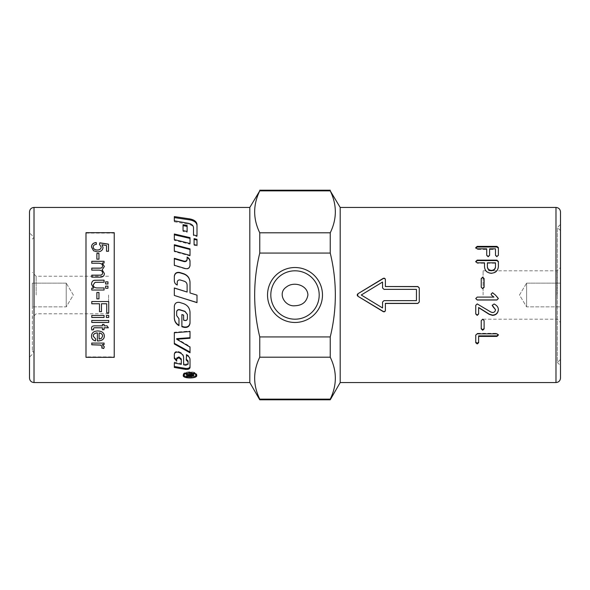 <?xml version="1.0" encoding="UTF-8"?>
<svg xmlns="http://www.w3.org/2000/svg" width="590" height="590" viewBox="0 0 590 590"><rect width="100%" height="100%" fill="white"/><g stroke="black" fill="none" stroke-linecap="round" stroke-linejoin="round"><path stroke-width="0.44" stroke-dasharray="2.95 2.21" d="M174.323 276.223L174.323 280.965C174.419 282.942 175.392 284.343 177.236 285.177L177.236 282.33C177.502 280.619 178.512 279.903 180.26 280.169L184.272 281.408C186.064 282.064 187.008 283.333 187.111 285.199L187.111 292.05M174.323 287.964L174.323 295.457M196.994 302.633L196.994 295.14L196.536 295M190.017 292.957L190.017 282.344M186.241 360.055L186.536 354.494C188.771 355.505 189.936 356.898 190.017 358.676L190.017 367.563M174.323 358.388L174.323 353.535C174.662 351.928 175.923 351.242 178.114 351.493L178.357 351.552C181.676 352.518 183.431 354.243 183.623 356.729L183.623 363.89L185.806 364.303L188.077 363.307L188.077 364.2M176.69 358.071L176.69 361.11M174.323 367.445L174.323 362.098L181.3 363.455L181.3 364.347M190.017 358.676L190.017 359.502M186.241 354.369L186.241 355.151M183.623 363.89L183.623 364.797M183.623 356.729L183.623 357.533M174.323 353.535L174.323 354.295M174.323 362.098L174.323 362.975M196.994 224.547L196.994 236.561L193.505 235.764L193.505 228.507C193.314 226.309 191.558 224.871 188.232 224.193L174.323 221.788L174.323 216.596M174.323 221.788L174.323 220.83M193.505 228.507L193.505 227.637M193.505 235.764L193.505 234.99M196.994 236.561L196.994 235.794M187.406 314.514L187.406 318.342C187.17 319.795 186.285 320.407 184.759 320.178L183.623 319.839L183.623 314.854L181.882 314.322L181.882 326.727M190.017 323.187L190.017 312.191C189.781 307.951 187.62 305.067 183.534 303.54L179.626 302.323C176.558 301.851 174.795 303.12 174.323 306.129L174.323 317.995M178.977 325.658L178.977 318.438L176.653 315.562M190.017 338.262L190.017 331.071L174.323 332.244L174.323 343.97M190.017 349.523L190.017 346.441L176.705 338.653M190.017 331.071L190.017 331.543M174.323 332.244L174.323 332.731M190.017 352.046L190.017 352.791M190.017 346.441L190.017 347.119M196.042 374.377C195.902 371.361 184.095 371.361 183.955 374.377M183.933 374.547C183.564 377.357 196.433 377.357 196.057 374.547M183.394 375.056L183.261 374.547C182.841 370.94 197.149 370.94 196.736 374.547L196.603 375.056M196.057 375.638C192.016 377.32 187.974 377.32 183.94 375.638M196.736 374.547L196.736 375.587M174.323 258.317L174.323 265.64L185.481 268.944C188.107 269.32 189.619 268.288 190.017 265.832L190.017 261.363M187.126 257.093L187.126 259.585M174.323 265.64L174.323 265.257M190.017 265.832L190.017 265.456M174.323 244.732L174.323 251.613L190.017 255.935L190.017 248.884M190.017 255.935L190.017 255.418M174.323 251.613L174.323 251.045M174.323 233.994L174.323 240.307L190.017 244.194L190.017 237.659M190.017 244.194L190.017 243.53M174.323 240.307L174.323 239.592M183.048 224.716L183.048 231.442L187.111 232.312L187.111 225.491M183.048 231.442L183.048 230.609M187.111 232.312L187.111 231.494M194.088 238.64L194.088 245.233L196.994 245.978L196.994 239.348M194.088 245.233L194.088 244.577M196.994 245.978L196.994 245.337M190.423 373.795L190.423 374.606L191.639 375.277L192.812 374.694L192.812 373.795L190.423 373.795L190.423 374.429M192.812 373.795L192.812 374.429M190.423 374.606L190.423 375.646M192.812 374.694L192.812 375.742M189.67 374.886L186.381 375.837L186.381 375.41L189.596 374.237L189.596 373.795L186.381 373.795L186.381 373.404L193.608 373.404L193.608 375.727M192.812 375.506L190.423 375.476M186.381 373.404L186.381 373.795M189.596 373.795L189.596 374.429M189.596 374.237L189.596 375.277M189.56 374.451L189.56 375.483M186.381 375.41L186.381 375.837M189.316 375.1L189.316 375.683M193.608 373.404L193.608 374.429M249.806 382.556L249.806 207.444M85.993 356.913L85.993 233.087L114.231 233.087L114.231 356.913L85.993 356.913L85.993 357.311M319.197 295A24.197 24.197 0 0 0 282.905 274.048A24.197 24.197 0 0 0 282.905 315.952A24.197 24.197 0 0 0 319.197 295M483.107 295L483.107 270.803L483.107 295M91.782 343.019L104.061 343.019M101.782 347.894L102.188 346.655M102.203 344.575L104.334 346.787M103.029 247.461L103.029 247.49C102.815 250.241 100.978 251.746 97.542 252.004L93.552 250.839L91.494 247.026M106.517 245.521L101.974 244.828M106.517 251.303L108.508 251.303M101.2 247.026L99.555 244.407M96.406 244.349L96.406 244.349C94.267 244.68 93.198 245.58 93.198 247.04M96.871 259.217L98.965 259.217M91.782 263.258L98.147 263.214M102.527 266.105C102.645 264.246 101.185 263.295 98.147 263.258M91.782 270.154L98.914 270.124M102.527 273.052C102.586 271.245 101.384 270.279 98.914 270.154M91.782 277.197L100.204 277.175C102.984 277.145 104.364 275.913 104.334 273.502L104.334 273.472M104.334 266.503L102.181 269.844M104.061 263.052L102.335 263.052M91.782 290.029L104.061 290.022M104.061 282.219L95.064 282.344L93.301 284.719M91.509 284.314L93.589 288.178M105.588 288.289L107.955 288.281M105.588 284.004L107.955 284.004M96.871 298.865L96.871 292.463M98.965 292.463L98.965 298.865M91.782 301.527L108.73 301.534M99.481 311.623L99.481 303.762M101.48 303.762L101.48 311.645M106.724 312.84L106.724 303.762M91.782 315.436L104.061 315.436M106.34 315.436L108.73 315.436M91.782 320.436L108.73 320.436M93.552 328.837L93.64 329.714M102.446 329.714L102.446 327.752M104.061 327.752L104.061 329.714M104.061 325.857L107.1 325.813L108.353 327.797M104.061 324.375L102.446 324.375M91.612 328.49L91.612 328.49C91.295 326.558 92.542 325.665 95.374 325.813L102.446 325.857M99.091 332.952L99.091 339.066M99.091 339.007L101.428 338.328L102.63 336.064M93.213 336.153L95.742 338.985M97.387 340.939L97.387 332.841M91.509 336.153L91.509 336.153C91.62 332.812 93.722 331.056 97.815 330.901C102.055 331.115 104.231 332.834 104.334 336.049L104.334 336.079M85.993 233.087L85.993 232.689M114.231 232.689L114.231 233.087M114.231 356.913L114.231 357.311M560.5 359.399L560.5 230.602L560.5 359.399L557.395 362.503L557.395 227.497L557.395 362.503L560.5 365.608L560.5 224.392L560.5 365.608M557.218 295L557.218 270.803L557.218 295M560.5 295L560.5 322.479L560.5 295M526.605 283.134L526.605 306.866L526.605 283.134L560.5 283.134L560.5 306.866L560.5 283.134L560.5 306.866L560.5 283.134L526.605 283.134L526.605 306.866L526.605 283.134L519.48 295L526.605 306.866L560.5 306.866L526.605 306.866L519.48 295L526.605 283.134M32.325 295L32.325 350.925L32.325 295M34.021 295L34.021 352.621L34.021 295M36.145 295L36.145 276.223L36.145 295M108.582 295L108.582 313.777L108.582 295M66.22 283.134L66.22 306.866L66.22 283.134L32.325 283.134L32.325 306.866L32.325 283.134L32.325 306.866L32.325 283.134L66.22 283.134L66.22 306.866L66.22 283.134L73.344 295L66.22 306.866L32.325 306.866L66.22 306.866L73.344 295L66.22 283.134M475.754 342.716L475.754 334.611L477.207 333.328L496.92 333.328L498.336 334.869M478.638 335.88L478.638 342.716M475.754 334.611L475.754 335.127M498.351 334.611L498.351 335.127M481.233 328.888L481.233 320.304L482.686 318.954L484.117 320.304L484.117 328.888M492.208 305.259L494.096 303.872C496.95 305.303 498.373 307.176 498.373 309.492L498.373 309.588M475.754 313.976L475.754 305.2L477.207 303.791L490.924 311.852L492.562 312.331C494.339 312.169 495.312 311.218 495.489 309.492M478.638 307.471L478.638 313.976M475.754 298.503L477.207 297.065L493.933 297.065M498.351 298.503L497.813 297.404M495.408 295L497.813 297.375M491.507 295.162L491.087 294.167M484.117 278.583L484.117 287.367L482.686 288.798L481.233 287.367L481.233 278.583M416.452 289.425L383.972 289.425L382.556 288.038L382.556 282.197L361.257 295L382.556 307.803L382.556 301.962L383.972 300.576L416.452 300.576L416.452 289.358M385.381 303.349L385.381 310.451M419.276 287.95L419.276 302.05M385.381 279.549L385.381 286.651M498.373 247.601L498.373 255.721L496.942 256.997L495.489 255.721L495.489 249.423L489.597 249.423L489.597 255.721L488.166 256.997L486.713 255.721L486.713 249.423L477.207 249.423L475.783 247.911M475.754 248.213L475.754 247.601M486.713 249.423L486.713 248.825M486.713 255.721L486.713 255.205M489.597 255.721L489.597 255.205M489.597 249.423L489.597 248.825M495.489 249.423L495.489 248.825M495.489 255.721L495.489 255.205M498.373 255.721L498.373 255.205M487.399 262.823L487.399 263.236L495.489 263.236L495.489 262.823M498.373 261.473L498.373 266.968C497.975 270.943 495.674 273.118 491.463 273.495C487.082 273.236 484.766 271.061 484.515 266.968L484.515 263.236L477.207 263.236L475.769 261.695M475.754 261.908L475.754 261.473M484.515 263.236L484.515 262.823M484.515 266.968L484.515 266.599M498.373 266.968L498.373 266.599M340.194 382.556L340.194 207.444M560.5 211.957L560.5 378.043M29.5 378.043L29.5 211.957M32.325 350.925L34.021 352.621L29.5 357.142L29.5 232.858L34.021 237.379L32.325 239.075M259.755 399.135C252.97 385.152 252.97 371.176 259.755 357.201L330.245 357.201C337.03 371.176 337.03 385.152 330.245 399.135L259.755 399.135L259.755 399.791M259.755 336.934C252.97 308.976 252.97 281.024 259.755 253.066L330.245 253.066C337.03 281.024 337.03 308.976 330.245 336.934L259.755 336.934L259.755 357.201M259.755 232.799C252.97 218.824 252.97 204.848 259.755 190.865L330.245 190.865C337.03 204.848 337.03 218.824 330.245 232.799L259.755 232.799L259.755 253.066M259.755 190.865L259.755 190.209M330.245 190.865L330.245 190.209M330.245 253.066L330.245 232.799M330.245 357.201L330.245 336.934M330.245 399.791L330.245 399.135M560.5 230.602L557.395 227.497L560.5 224.392M186.536 354.494L186.536 355.269M185.806 364.303L185.806 365.21M178.357 351.552L178.357 352.289M178.114 351.493L178.114 352.23M188.232 224.193L188.232 223.263M187.886 375.063L187.886 376.11M188.35 375.395L188.35 375.992M34.021 207.444L34.021 382.556M496.92 333.328L496.92 333.829M477.207 333.328L477.207 333.829M477.207 249.423L477.207 248.825M488.166 256.997L488.166 256.502M496.942 256.997L496.942 256.502M477.207 263.236L477.207 262.823M555.979 382.556L555.979 207.444M183.261 374.547L183.261 375.587M483.107 319.197L557.218 319.197L560.5 322.479M483.107 270.803L557.218 270.803L560.5 267.521M108.582 276.223L36.145 276.223L32.325 272.403M108.582 313.777L36.145 313.777L32.325 317.597"/><path stroke-width="0.89" d="M190.017 282.514C189.781 278.259 187.62 275.405 183.534 273.93L179.626 272.75C176.558 272.285 174.795 273.524 174.323 276.467M174.323 288.053L187.111 292.05L187.111 285.073C187.008 283.178 186.064 281.895 184.272 281.231L180.26 279.977C178.512 279.704 177.502 280.434 177.236 282.16L177.236 285.051C175.392 284.203 174.419 282.787 174.323 280.781L174.323 280.965M196.536 295L190.017 292.957L196.994 295.148L196.994 302.633L174.323 295.457L196.994 302.537M174.323 280.781L174.323 276.223C174.795 273.244 176.558 271.983 179.626 272.455L183.534 273.657C187.62 275.147 189.781 278.045 190.017 282.344L190.017 292.935M174.323 295.457L174.323 287.964L187.111 292.013M190.017 366.626C189.619 368.049 188.107 368.639 185.481 368.411L174.323 366.508M188.077 363.307L188.077 360.969L186.241 359.214M176.69 360.261L174.323 357.57M181.3 363.455L181.3 359.022L178.962 356.943L176.69 358.071L176.69 358.536M190.017 367.563C189.619 369.001 188.107 369.606 185.481 369.37L174.323 367.445L174.323 362.975L181.3 364.347L181.3 359.863L178.962 357.754L176.69 358.897L176.69 361.11L174.323 358.388L174.323 354.295C174.662 352.665 175.923 351.979 178.114 352.23L178.357 352.289C181.676 353.27 183.431 355.018 183.623 357.533L183.623 364.797L185.806 365.21L188.077 364.2L188.077 361.832L186.241 360.055L186.536 355.269C188.771 356.294 189.936 357.702 190.017 359.502L190.017 367.563M188.077 360.969L188.077 361.832M176.69 358.071L176.69 358.897M181.3 359.022L181.3 359.863M174.323 217.607L189.287 219.805C194.14 220.631 196.713 222.511 196.994 225.461M189.287 218.824C194.14 219.657 196.713 221.567 196.994 224.547L196.994 235.794L193.505 234.99L193.505 227.637C193.314 225.41 191.558 223.957 188.232 223.263L174.323 220.83L174.323 216.596L189.287 218.824L189.287 219.805M181.882 326.322L183.962 326.926C187.465 327.443 189.486 326.071 190.017 322.819M174.323 317.693C174.441 321.034 175.99 323.556 178.977 325.26M176.653 315.296L176.653 311.83C176.919 310.126 177.929 309.411 179.677 309.676L184.972 311.306L187.406 314.514L184.972 311.52L179.677 309.868C177.929 309.603 176.919 310.325 176.653 312.051L176.653 315.562L178.977 318.748L178.977 325.658C175.99 323.925 174.441 321.373 174.323 317.995L174.323 306.269C174.795 303.223 176.558 301.94 179.626 302.419L183.534 303.651C187.62 305.2 189.781 308.12 190.017 312.412L190.017 323.187C189.486 326.477 187.465 327.863 183.962 327.347L181.882 326.727L181.882 314.573L183.623 315.112L183.623 320.163L184.759 320.503C186.285 320.739 187.17 320.119 187.406 318.644L187.406 314.514M174.323 343.336L190.017 352.046L190.017 349.523M176.705 339.228L190.017 347.119L190.017 352.791L174.323 343.97L174.323 332.731L190.017 331.543L190.017 338.262L176.705 339.228L176.705 338.653L190.017 337.701M196.042 374.377L196.057 375.587C196.433 372.32 183.564 372.32 183.933 375.587C183.564 378.433 196.433 378.433 196.057 375.587M183.955 374.377L183.933 375.587M196.603 375.056L196.057 375.638M183.94 375.638L183.394 375.056M196.736 375.587C197.149 378.721 182.841 378.721 183.261 375.587C182.841 371.929 197.149 371.929 196.736 375.587M190.017 261.798C189.936 259.88 188.977 258.479 187.126 257.579M187.126 259.585L187.126 259.121L187.126 259.585C186.853 261.163 185.85 261.835 184.095 261.591L174.323 258.789M187.126 257.093C188.977 258 189.936 259.423 190.017 261.363L190.017 265.456C189.619 267.941 188.107 268.988 185.481 268.605L174.323 265.257L174.323 258.317L184.095 261.156C185.85 261.399 186.853 260.721 187.126 259.121L187.126 257.093M190.017 249.481L174.323 245.381M190.017 248.884L190.017 255.418L174.323 251.045L174.323 244.732L190.017 248.884M190.017 238.397L174.323 234.783M190.017 237.659L190.017 243.53L174.323 239.592L174.323 233.994L190.017 237.659M187.111 226.39L183.048 225.623M183.048 224.716L187.111 225.491L187.111 231.494L183.048 230.609L183.048 224.716M196.994 240.064L194.088 239.37M194.088 244.577L194.088 238.64L196.994 239.348L196.994 245.337L194.088 244.577M190.423 374.429L190.423 375.646L191.639 376.324L192.812 375.742L192.812 374.827L190.423 374.827M192.812 374.429L192.812 374.827M190.423 375.476L189.316 375.1M186.381 374.429L186.381 374.827L186.381 374.429L193.608 374.429L192.812 375.506M189.596 374.429L189.596 374.827L186.381 374.827M186.381 376.464L186.381 376.892L186.381 376.464L189.56 375.483L189.596 374.827M189.316 375.683L189.316 376.147L186.381 376.892M189.67 374.886L189.316 376.147M193.608 374.429L193.608 375.727L191.639 376.685L189.67 375.933M34.021 207.444L34.021 382.556C31.277 382.291 29.766 380.786 29.5 378.043L29.5 211.957C29.766 209.214 31.277 207.709 34.021 207.444L249.806 207.444L249.806 382.556L259.755 399.791L330.245 399.791L330.245 399.135C337.03 385.152 337.03 371.176 330.245 357.201L259.755 357.201C252.97 371.176 252.97 385.152 259.755 399.135L330.245 399.135M295 305.753C302.382 305.45 306.682 301.866 307.914 295C307.626 285.088 293.658 281.098 286.416 287.006C276.998 293.164 284.83 306.925 295 305.753M104.334 346.75L103.678 348.528L101.738 347.953L102.188 346.655L100.639 345.032L91.782 344.752L91.782 343.019M103.678 348.454L101.738 347.879M104.061 343.019L104.061 344.575L102.203 344.575L104.334 346.817L103.678 348.528M102.188 346.721L100.639 345.098L91.782 344.811L91.782 343.085L104.061 343.085L104.061 344.641L102.203 344.641M91.494 247.055C91.642 244.385 93.22 242.896 96.222 242.586L96.406 244.349M99.54 244.467L99.799 242.815L108.508 244.149L108.508 251.252L106.517 251.252L106.517 245.521L101.974 244.762L103.029 247.49M106.517 251.303L106.517 245.58M99.799 242.888L108.508 244.216L108.508 251.303M96.222 242.586L96.406 244.29C94.267 244.621 93.198 245.514 93.198 246.981L93.198 247.04C93.338 248.914 94.717 249.924 97.35 250.086C99.821 249.976 101.104 248.958 101.2 247.026L99.54 244.4L99.799 242.815M101.974 244.762L103.029 247.424C102.815 250.182 100.978 251.687 97.542 251.945L93.552 250.78L91.494 246.996C91.642 244.319 93.22 242.829 96.222 242.519M93.198 246.981C93.338 248.855 94.717 249.865 97.35 250.035C99.821 249.917 101.104 248.899 101.2 246.959M96.871 259.217L96.871 253.471L98.965 253.471L98.965 259.217M96.871 259.172L96.871 253.42L98.965 253.42L98.965 259.172L96.871 259.172M91.782 263.258L91.782 261.326L104.061 261.326L104.061 263.052M91.782 270.154L91.782 268.17L99.747 268.17C101.605 268.214 102.535 267.521 102.527 266.105L102.527 266.068C102.645 264.209 101.185 263.258 98.147 263.214L91.782 263.214L91.782 261.281L104.061 261.281L104.061 263.007L102.335 263.007L104.334 266.503L102.181 269.814L104.334 273.472C104.364 275.884 102.984 277.123 100.204 277.175L91.782 277.175L91.782 275.169L99.518 275.169C101.613 275.213 102.616 274.505 102.527 273.052L102.527 273.023C102.586 271.216 101.384 270.25 98.914 270.124L91.782 270.124L91.782 268.133L99.747 268.133C101.605 268.177 102.535 267.484 102.527 266.068M102.181 269.814L104.334 273.502M102.335 263.007L104.334 266.54M91.782 277.175L91.782 275.147L99.518 275.147C101.613 275.191 102.616 274.483 102.527 273.023M91.782 290.029L91.782 288.178L93.589 288.178L91.509 284.299C91.657 281.939 92.66 280.604 94.518 280.294L104.061 280.161L104.061 282.219L95.064 282.33L93.301 284.712C93.257 286.851 94.651 287.927 97.49 287.957L104.061 287.957L104.061 290.029L91.782 290.022L91.782 288.171L93.589 288.171M93.301 284.719L93.301 284.712C93.257 286.836 94.651 287.92 97.49 287.95L104.061 287.95L104.061 290.022M91.509 284.299C91.657 281.924 92.66 280.582 94.518 280.272L104.061 280.147L104.061 282.197M105.588 288.289L105.588 286.135L107.955 286.135L107.955 288.289L105.588 288.281L105.588 286.12L107.955 286.12L107.955 288.281M105.588 284.004L105.588 281.858L107.955 281.858L107.955 284.004M105.588 283.989L105.588 281.843L107.955 281.843L107.955 283.989L105.588 283.989M98.965 298.865L96.871 298.865L96.871 292.463L98.965 292.463L98.965 298.865L96.871 298.865M96.871 292.463L98.965 292.463M99.481 303.762L91.782 303.776L91.782 301.527L108.73 301.534L108.73 312.84L106.724 312.84L106.724 303.776L101.48 303.762L101.48 311.645L99.481 311.623L99.481 303.776L91.782 303.762L91.782 301.534M101.48 311.645L99.481 311.645M101.48 303.762L106.724 303.776M108.73 301.534L108.73 312.862L106.724 312.862M104.061 315.436L104.061 317.45L91.782 317.45L91.782 315.436M91.782 317.479L91.782 315.458L104.061 315.458L104.061 317.479L91.782 317.479M108.73 315.436L108.73 317.45L106.34 317.45L106.34 315.436M106.34 317.479L106.34 315.458L108.73 315.458L108.73 317.479L106.34 317.479M108.73 320.436L108.73 322.42L91.782 322.42L91.782 320.436M91.782 322.457L91.782 320.473L108.73 320.473L108.73 322.457L91.782 322.457M102.446 327.797L95.255 327.752C93.935 327.701 93.368 328.062 93.552 328.837L93.64 329.714L91.797 329.987L91.612 328.534C91.295 326.602 92.542 325.709 95.374 325.857L102.446 325.857L102.446 324.411L104.061 324.411L104.061 325.857L107.1 325.857L108.353 327.797L104.061 327.797L104.061 329.714L102.446 329.714L102.446 327.797L95.255 327.797C93.935 327.738 93.368 328.106 93.552 328.881M104.061 329.67L102.446 329.67M108.353 327.752L104.061 327.797M104.061 324.375L104.061 325.813M102.446 325.813L102.446 324.375M93.64 329.67L91.797 329.943L91.612 328.49M102.63 336.116L102.63 336.064C102.527 334.242 101.347 333.203 99.091 332.952L99.091 339.066L101.428 338.38L102.63 336.116C102.527 334.294 101.347 333.254 99.091 332.996M97.387 332.893L97.387 332.841C94.643 333.114 93.249 334.213 93.213 336.153L95.742 339.044L95.477 340.895C92.895 340.297 91.575 338.734 91.509 336.204C91.62 332.856 93.722 331.101 97.815 330.946C102.055 331.16 104.231 332.878 104.334 336.101C104.231 339.161 102.1 340.784 97.94 340.954L97.387 340.939L97.387 332.893C94.643 333.158 93.249 334.265 93.213 336.204M104.334 336.049C104.231 339.11 102.1 340.725 97.94 340.895L97.387 340.88M95.742 338.985L95.477 340.836C92.895 340.238 91.575 338.675 91.509 336.153M114.231 357.311L114.231 232.689L85.993 232.689L85.993 357.311L114.231 357.311M478.638 342.097L477.207 343.292L475.754 342.097M498.351 334.611L496.92 335.88L478.638 335.88L478.638 342.716L477.207 343.926L475.754 342.716L475.754 335.127L477.207 333.829L496.92 333.829L498.351 335.127L496.92 336.411L478.638 336.411M484.117 328.453L482.686 329.766L481.233 328.453M482.686 330.223L481.233 328.888L481.233 320.636L482.686 319.264L484.117 320.636L484.117 328.888L482.686 330.223L482.686 329.766M498.373 309.492C498.041 312.951 496.101 314.824 492.562 315.134L489.221 314.116L478.638 307.471L478.638 313.976L477.207 315.392L475.754 313.976L475.754 305.332L477.207 303.909L490.924 312.073L492.562 312.56C494.339 312.39 495.312 311.431 495.489 309.684L492.208 305.2M478.638 313.733L477.207 315.134L475.754 313.733M492.916 306.439L492.208 305.332L494.096 303.99C496.95 305.436 498.373 307.331 498.373 309.684C498.041 313.179 496.101 315.09 492.562 315.392L489.221 314.367L478.638 307.633M495.489 309.684L492.916 306.586M498.351 298.503L496.92 299.934L477.207 299.934L475.754 298.503M491.087 294.181L492.539 292.751L495.408 295L498.351 298.547L496.92 300L477.207 300L475.754 298.547L477.207 297.094L493.933 297.094L491.507 295.17L491.087 294.167L492.539 292.721L495.408 295M493.933 297.094L491.507 295.162M481.233 278.79L482.686 277.411L484.117 278.79M482.686 288.717L481.233 287.271L481.233 278.583L482.686 277.175L484.117 278.583L484.117 287.271L482.686 288.717M416.452 300.642L416.452 289.358L383.972 289.358L382.556 287.95L382.556 282.035L361.257 295L382.556 307.965L382.556 302.05L383.972 300.642L416.452 300.642M385.381 310.252C385.13 311.446 384.415 311.837 383.235 311.424L357.813 296.187L357.142 295.007L357.813 293.813L383.235 278.576C384.415 278.163 385.13 278.554 385.381 279.749M419.276 301.962L417.868 303.349L385.381 303.349L385.381 310.451C385.13 311.66 384.415 312.058 383.235 311.638L357.813 296.202L357.813 293.798L383.235 278.362C384.415 277.942 385.13 278.34 385.381 279.549L385.381 286.541L417.868 286.541L419.276 287.95L419.276 302.05L417.868 303.459L385.381 303.459M385.381 286.541L417.868 286.651L419.276 288.038M475.754 248.213L477.207 247.011L496.942 247.011L498.373 248.213M475.754 247.601L477.207 246.384L496.942 246.384L498.373 247.601L498.373 255.205L496.942 256.502L495.489 255.205L495.489 248.825L489.597 248.825L489.597 255.205L488.166 256.502L486.713 255.205L486.713 248.825L477.207 248.825L475.754 247.601M487.399 263.236L487.399 266.968C487.606 269.269 488.963 270.522 491.463 270.736C493.926 270.522 495.268 269.269 495.489 266.968L495.489 263.236M495.489 266.599L495.489 262.823L487.399 262.823L487.399 266.599C487.606 268.929 488.963 270.205 491.463 270.412C493.926 270.205 495.268 268.929 495.489 266.599L495.489 266.968M487.399 266.968L487.399 266.599M475.754 261.908L477.207 260.588L496.942 260.588L498.373 261.908M496.942 260.138L498.373 261.473L498.373 266.599C497.975 270.626 495.674 272.831 491.463 273.214C487.082 272.949 484.766 270.744 484.515 266.599L484.515 262.823L477.207 262.823L475.754 261.473L477.207 260.138L496.942 260.138L496.942 260.588M555.979 207.444L340.194 207.444L340.194 382.556L555.979 382.556C558.723 382.291 560.235 380.786 560.5 378.043L560.5 211.957C560.235 209.214 558.723 207.709 555.979 207.444L555.979 382.556M29.5 232.858L29.5 357.142M322.479 295A27.479 27.479 0 0 1 281.26 318.792A27.479 27.479 0 0 1 281.26 271.208A27.479 27.479 0 0 1 322.479 295M319.197 295A24.197 24.197 0 0 0 282.905 274.048A24.197 24.197 0 0 0 282.905 315.952A24.197 24.197 0 0 0 319.197 295M259.755 253.066C252.97 281.024 252.97 308.976 259.755 336.934L330.245 336.934C337.03 308.976 337.03 281.024 330.245 253.066L259.755 253.066L259.755 232.799L330.245 232.799C337.03 218.824 337.03 204.848 330.245 190.865L259.755 190.865C252.97 204.848 252.97 218.824 259.755 232.799M249.806 207.444L259.755 190.865M340.194 207.444L330.245 190.865M259.755 399.135L259.755 399.791M330.245 232.799L330.245 253.066M259.755 336.934L259.755 357.201M330.245 336.934L330.245 357.201M185.481 368.411L185.481 369.37M178.962 356.943L178.962 357.754M179.072 356.965L179.072 357.776M183.962 326.926L183.962 327.347M184.095 261.591L184.095 261.156M188.35 375.992L188.35 376.442M477.207 343.292L477.207 343.926M496.92 335.88L496.92 336.411M477.207 247.011L477.207 246.384M496.942 247.011L496.942 246.384M477.207 260.588L477.207 260.138M34.021 382.556L249.806 382.556M259.755 190.209L330.245 190.209M340.194 382.556L330.245 399.791"/></g></svg>
